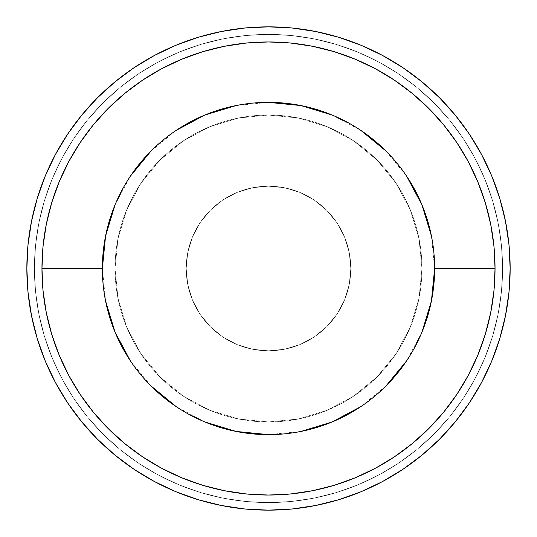 <?xml version="1.0" encoding="UTF-8"?>
<svg xmlns="http://www.w3.org/2000/svg" width="537" height="537" viewBox="0 0 537 537"><rect width="100%" height="100%" fill="white"/><g stroke="black" fill="none" stroke-linecap="round" stroke-linejoin="round"><path stroke-width="0.4" stroke-dasharray="2.69 2.01" d="M102.366 268.5A166.134 166.134 0 0 0 268.5 434.634A166.134 166.134 0 0 0 434.634 268.5A166.134 166.134 0 0 0 268.5 102.366A166.134 166.134 0 0 0 102.366 268.5L105.561 300.908M382.458 481.595L360.978 491.758L382.411 481.615L402.757 469.425L421.8 455.295L439.373 439.373L455.295 421.8L469.425 402.757L481.615 382.411L491.758 360.978L481.595 382.458L491.758 360.978L499.746 338.646L505.505 315.642L508.989 292.188L510.15 268.5A241.65 241.65 0 0 0 268.5 26.85A241.65 241.65 0 0 0 26.85 268.5A241.65 241.65 0 0 1 268.5 26.85A241.65 241.65 0 0 1 510.15 268.5A241.65 241.65 0 0 0 268.5 26.85A241.65 241.65 0 0 0 26.85 268.5L28.011 292.188L31.495 315.642L37.254 338.646L31.495 315.642L28.011 292.188L26.85 268.5A241.65 241.65 0 0 0 268.5 510.15A241.65 241.65 0 0 0 510.15 268.5L508.989 244.812L505.505 221.358L499.746 198.354L505.505 221.358L508.989 244.812L510.15 268.5A241.65 241.65 0 0 1 268.5 510.15A241.65 241.65 0 0 1 26.85 268.5L28.011 244.812L26.85 268.5L28.011 292.188L31.495 315.642L37.254 338.646L45.242 360.978L55.385 382.411L67.575 402.757L81.705 421.8L97.627 439.373L115.2 455.295L134.384 469.513L115.2 455.295L97.627 439.373L81.705 421.8L67.487 402.616M34.402 268.5A234.098 234.098 0 0 1 268.5 34.402A234.098 234.098 0 0 1 502.598 268.5A234.098 234.098 0 0 0 268.5 34.402A234.098 234.098 0 0 0 34.402 268.5L35.529 291.443L38.899 314.172L44.484 336.457L52.223 358.085L62.044 378.853L73.851 398.561L87.538 417.007L102.97 434.03L119.993 449.462L138.439 463.149L158.147 474.956L178.915 484.777L200.543 492.516L222.828 498.101L245.557 501.471L268.5 502.598L291.443 501.471L314.172 498.101L336.457 492.516L358.085 484.777L378.853 474.956L398.561 463.149L417.007 449.462L434.03 434.03L449.462 417.007L463.149 398.561L474.956 378.853L484.777 358.085L492.516 336.457L498.101 314.172L501.471 291.443L502.598 268.5L501.471 245.557L498.101 222.828L492.516 200.543L484.777 178.915L474.956 158.147L463.149 138.439L449.462 119.993L434.03 102.97L417.007 87.538L398.561 73.851L378.853 62.044L358.085 52.223L336.457 44.484L314.172 38.899L291.443 35.529L268.5 34.402L245.557 35.529L222.828 38.899L200.543 44.484L178.915 52.223L158.147 62.044L138.439 73.851L119.993 87.538L102.97 102.97L87.538 119.993L73.851 138.439L62.044 158.147L52.223 178.915L44.484 200.543L38.899 222.828L35.529 245.557L34.402 268.5A234.098 234.098 0 0 0 268.5 502.598A234.098 234.098 0 0 0 502.598 268.5A234.098 234.098 0 0 1 268.5 502.598A234.098 234.098 0 0 1 34.402 268.5L35.529 245.557L38.899 222.828L44.484 200.543L52.223 178.915L62.044 158.147L73.851 138.439L87.538 119.993L102.97 102.97L119.993 87.538L138.439 73.851L158.147 62.044L178.915 52.223L200.543 44.484L222.828 38.899L245.557 35.529L268.5 34.402L291.443 35.529L314.172 38.899L336.457 44.484L358.085 52.223L378.853 62.044L398.561 73.851L417.007 87.538L434.03 102.97L449.462 119.993L463.149 138.439L474.956 158.147L484.777 178.915L492.516 200.543L498.101 222.828L501.471 245.557L502.598 268.5L501.471 291.443L498.101 314.172L492.516 336.457L484.777 358.085L474.956 378.853L463.149 398.561L449.462 417.007L434.03 434.03L417.007 449.462L398.561 463.149L378.853 474.956L358.085 484.777L336.457 492.516L314.172 498.101L291.443 501.471L268.5 502.598L245.557 501.471L222.828 498.101L200.543 492.516L178.915 484.777L158.147 474.956L138.439 463.149L119.993 449.462L102.97 434.03L87.538 417.007L73.851 398.561L62.044 378.853L52.223 358.085L44.484 336.457L38.899 314.172L35.529 291.443L34.402 268.5M115.052 268.5A153.448 153.448 0 0 1 268.5 115.052A153.448 153.448 0 0 1 421.948 268.5A153.448 153.448 0 0 0 268.5 115.052A153.448 153.448 0 0 0 115.052 268.5L117.999 298.438L126.732 327.221L140.916 353.749L159.999 377.001L183.251 396.084L209.779 410.268L238.562 419.001L268.5 421.948L298.438 419.001L327.221 410.268L353.749 396.084L377.001 377.001L396.084 353.749L410.268 327.221L419.001 298.438L421.948 268.5L419.001 238.562L410.268 209.779L396.084 183.251L377.001 159.999L353.749 140.916L327.221 126.732L298.438 117.999L268.5 115.052L238.562 117.999L209.779 126.732L183.251 140.916L159.999 159.999L140.916 183.251L126.732 209.779L117.999 238.562L115.052 268.5A153.448 153.448 0 0 0 268.5 421.948A153.448 153.448 0 0 0 421.948 268.5A153.448 153.448 0 0 1 268.5 421.948A153.448 153.448 0 0 1 115.052 268.5L117.999 238.562L126.732 209.779L140.916 183.251L159.999 159.999L183.251 140.916L209.779 126.732L238.562 117.999L268.5 115.052L298.438 117.999L327.221 126.732L353.749 140.916L377.001 159.999L396.084 183.251L410.268 209.779L419.001 238.562L421.948 268.5L419.001 298.438L410.268 327.221L396.084 353.749L377.001 377.001L353.749 396.084L327.221 410.268L298.438 419.001L268.5 421.948L238.562 419.001L209.779 410.268L183.251 396.084L159.999 377.001L140.916 353.749L126.732 327.221L117.999 298.438L115.052 268.5M186.191 268.5A82.309 82.309 0 0 0 268.5 350.809A82.309 82.309 0 0 0 350.809 268.5A82.309 82.309 0 0 1 268.5 350.809A82.309 82.309 0 0 1 186.191 268.5L187.769 284.556L192.454 300.002L200.059 314.232L210.296 326.704L222.768 336.941L236.998 344.546L252.444 349.231L268.5 350.809L284.556 349.231L300.002 344.546L314.232 336.941L326.704 326.704L336.941 314.232L344.546 300.002L349.231 284.556L350.809 268.5L349.231 252.444L344.546 236.998L336.941 222.768L326.704 210.296L314.232 200.059L300.002 192.454L284.556 187.769L268.5 186.191L252.444 187.769L236.998 192.454L222.768 200.059L210.296 210.296L200.059 222.768L192.454 236.998L187.769 252.444L186.191 268.5A82.309 82.309 0 0 1 268.5 186.191A82.309 82.309 0 0 1 350.809 268.5A82.309 82.309 0 0 0 268.5 186.191A82.309 82.309 0 0 0 186.191 268.5M350.815 268.5L349.231 284.556L344.546 300.002L336.941 314.232L326.704 326.704L314.232 336.941L300.002 344.546L284.556 349.231L268.5 350.815L252.444 349.231L236.998 344.546L222.768 336.941L210.296 326.704L200.059 314.232L192.454 300.002L187.769 284.556L186.185 268.5L187.769 252.444L192.454 236.998L200.059 222.768L210.296 210.296L222.768 200.059L236.998 192.454L252.444 187.769L268.5 186.185L284.556 187.769L300.002 192.454L314.232 200.059L326.704 210.296L336.941 222.768L344.546 236.998L349.231 252.444L350.815 268.5M55.405 382.458L67.575 402.757L81.705 421.8L97.627 439.373L115.2 455.295L134.243 469.425L154.589 481.615L176.022 491.758L154.542 481.595L176.022 491.758L198.354 499.746L221.358 505.505L244.812 508.989L268.5 510.15L292.188 508.989L315.642 505.505L338.646 499.746L315.642 505.505L292.188 508.989L268.5 510.15L244.812 508.989L221.358 505.505L198.354 499.746L221.358 505.505L244.812 508.989L268.5 510.15L292.188 508.989L315.642 505.505L338.646 499.746L360.978 491.758L382.411 481.615L402.616 469.513M469.425 402.757L455.295 421.8L439.373 439.373L421.8 455.295L402.757 469.425L421.8 455.295L439.373 439.373L455.295 421.8L469.425 402.757M481.595 154.542L491.758 176.022L481.615 154.589L469.425 134.243L455.295 115.2L439.373 97.627L421.8 81.705L402.616 67.487L421.8 81.705L439.373 97.627L455.295 115.2L469.513 134.384M154.542 55.405L134.243 67.575L115.2 81.705L97.627 97.627L81.705 115.2L67.575 134.243L55.385 154.589L45.242 176.022L55.405 154.542L45.242 176.022L37.254 198.354L31.495 221.358L28.011 244.812L26.85 268.5A241.65 241.65 0 0 0 268.5 510.15A241.65 241.65 0 0 0 510.15 268.5L508.989 292.188L510.15 268.5L508.989 244.812L505.505 221.358L499.746 198.354L491.758 176.022L481.615 154.589L469.425 134.243L455.295 115.2L439.373 97.627L421.8 81.705L402.757 67.575L382.411 55.385L360.978 45.242L382.458 55.405L360.978 45.242L338.646 37.254L315.642 31.495L292.188 28.011L268.5 26.85L244.812 28.011L221.358 31.495L198.354 37.254L221.358 31.495L244.812 28.011L268.5 26.85L292.188 28.011L315.642 31.495L338.646 37.254L315.642 31.495L292.188 28.011L268.5 26.85L244.812 28.011L221.358 31.495L198.354 37.254L176.022 45.242L154.589 55.385L134.243 67.575L115.2 81.705L97.627 97.627L81.705 115.2L67.487 134.384L81.705 115.2L97.627 97.627L115.2 81.705L134.384 67.487M508.989 292.188L505.505 315.642L499.746 338.646L505.505 315.642L508.989 292.188M55.385 382.411L45.242 360.978L55.385 382.411M28.011 244.812L31.495 221.358L37.254 198.354L31.495 221.358L28.011 244.812M154.589 55.385L176.022 45.242L154.589 55.385M176.022 491.758L198.354 499.746M491.758 360.978L499.746 338.646M360.978 45.242L338.646 37.254M45.242 176.022L37.254 198.354M421.988 332.074L406.637 360.797M385.975 385.975L360.797 406.637M300.908 431.439L268.5 434.634M204.926 421.988L176.203 406.637M151.025 385.975L130.363 360.797M115.012 204.926L130.363 176.203M151.025 151.025L176.203 130.363M236.092 105.561L268.5 102.366M332.074 115.012L360.797 130.363M385.975 151.025L406.637 176.203M431.439 236.092L434.634 268.5"/><path stroke-width="0.81" d="M434.634 268.5A166.134 166.134 0 0 1 268.5 434.634A166.134 166.134 0 0 1 102.366 268.5A166.134 166.134 0 0 0 268.5 434.634A166.134 166.134 0 0 0 434.634 268.5L495.047 268.5A226.547 226.547 0 0 1 268.5 495.047A226.547 226.547 0 0 1 41.953 268.5L102.366 268.5L41.953 268.5L43.047 290.705L46.303 312.695L51.706 334.262L59.198 355.199L68.702 375.296L80.134 394.359L93.378 412.221L108.306 428.694L124.779 443.622L142.641 456.866L161.704 468.298L181.801 477.802L202.738 485.294L224.305 490.697L246.295 493.953L268.5 495.047L290.705 493.953L312.695 490.697L334.262 485.294L355.199 477.802L375.296 468.298L394.359 456.866L412.221 443.622L428.694 428.694L443.622 412.221L456.866 394.359L468.298 375.296L477.802 355.199L485.294 334.262L490.697 312.695L493.953 290.705L495.047 268.5L493.953 246.295L490.697 224.305L485.294 202.738L477.802 181.801L468.298 161.704L456.866 142.641L443.622 124.779L428.694 108.306L412.221 93.378L394.359 80.134L375.296 68.702L355.199 59.198L334.262 51.706L312.695 46.303L290.705 43.047L268.5 41.953L246.295 43.047L224.305 46.303L202.738 51.706L181.801 59.198L161.704 68.702L142.641 80.134L124.779 93.378L108.306 108.306L93.378 124.779L80.134 142.641L68.702 161.704L59.198 181.801L51.706 202.738L46.303 224.305L43.047 246.295L41.953 268.5A226.547 226.547 0 0 1 268.5 41.953A226.547 226.547 0 0 1 495.047 268.5L434.634 268.5A166.134 166.134 0 0 0 268.5 102.366A166.134 166.134 0 0 0 102.366 268.5A166.134 166.134 0 0 1 268.5 102.366A166.134 166.134 0 0 1 434.634 268.5L431.439 300.908L421.988 332.074M26.85 268.5A241.65 241.65 0 0 1 268.5 26.85A241.65 241.65 0 0 1 510.15 268.5A241.65 241.65 0 0 1 268.5 510.15A241.65 241.65 0 0 1 26.85 268.5L28.011 244.812L31.495 221.358L37.254 198.354L45.242 176.022L55.385 154.589L67.575 134.243L55.385 154.589L67.575 134.243L81.705 115.2L97.627 97.627L115.2 81.705L134.243 67.575L154.589 55.385L176.022 45.242L198.354 37.254L176.022 45.242L198.354 37.254L221.358 31.495L244.812 28.011L268.5 26.85L292.188 28.011L315.642 31.495L338.646 37.254L360.978 45.242L382.411 55.385L402.757 67.575L382.411 55.385L402.757 67.575L421.8 81.705L439.373 97.627L455.295 115.2L469.425 134.243L481.615 154.589L491.758 176.022L499.746 198.354L491.758 176.022L499.746 198.354L505.505 221.358L508.989 244.812L510.15 268.5L508.989 292.188L505.505 315.642L499.746 338.646L491.758 360.978L481.615 382.411L469.425 402.757L481.615 382.411L469.425 402.757L455.295 421.8L439.373 439.373L421.8 455.295L402.757 469.425L382.411 481.615L360.978 491.758L338.646 499.746L360.978 491.758L338.646 499.746L315.642 505.505L292.188 508.989L268.5 510.15L244.812 508.989L221.358 505.505L198.354 499.746L176.022 491.758L154.589 481.615L134.243 469.425L154.589 481.615L134.243 469.425L115.2 455.295L97.627 439.373L81.705 421.8L67.575 402.757L55.385 382.411L45.242 360.978L37.254 338.646L45.242 360.978L37.254 338.646L31.495 315.642L28.011 292.188L26.85 268.5M499.746 338.646L491.758 360.978M402.757 469.425L382.411 481.615M198.354 499.746L176.022 491.758M67.575 402.757L55.385 382.411M37.254 198.354L45.242 176.022M134.243 67.575L154.589 55.385M338.646 37.254L360.978 45.242M469.425 134.243L481.615 154.589M406.637 360.797L385.975 385.975M360.797 406.637L332.074 421.988L300.908 431.439M268.5 434.634L236.092 431.439L204.926 421.988M176.203 406.637L151.025 385.975M130.363 360.797L115.012 332.074L105.561 300.908M102.366 268.5L105.561 236.092L115.012 204.926M130.363 176.203L151.025 151.025M176.203 130.363L204.926 115.012L236.092 105.561M268.5 102.366L300.908 105.561L332.074 115.012M360.797 130.363L385.975 151.025M406.637 176.203L421.988 204.926L431.439 236.092"/></g></svg>
